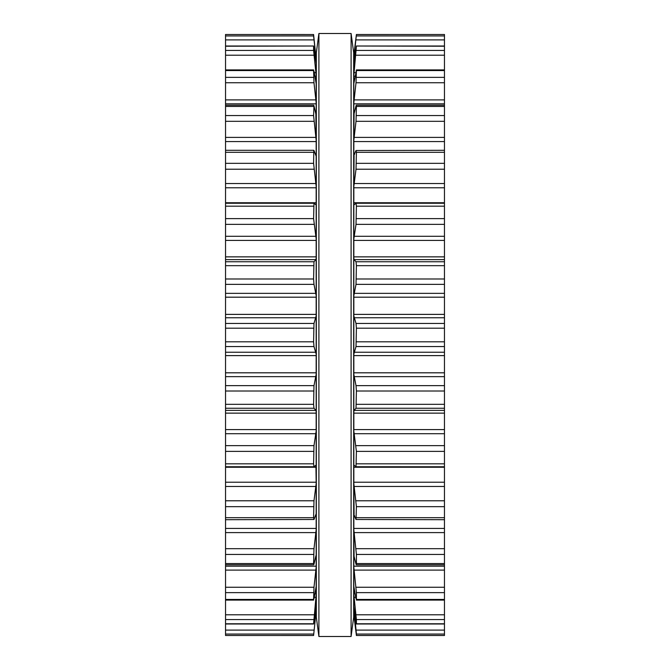 <?xml version="1.0" encoding="UTF-8"?>
<svg xmlns="http://www.w3.org/2000/svg" width="670" height="670" viewBox="0 0 670 670"><rect width="100%" height="100%" fill="white"/><g stroke="black" fill="none" stroke-linecap="round" stroke-linejoin="round"><path stroke-width="1" d="M353.676 52.813L353.676 617.187L351.097 636.5L351.097 33.5L351.097 636.5L318.903 636.5L351.097 636.5L353.676 617.187L353.676 52.813L351.097 33.5L318.903 33.5L318.903 636.5L318.903 33.5L351.097 33.5L353.676 52.813M316.324 52.813L316.324 617.187L318.903 636.5L316.324 617.187L316.324 52.813L318.903 33.5L316.324 52.813M225.539 35.937L313.594 35.937L313.594 34.513L225.539 34.497L225.539 635.503L313.594 635.487L316.165 610.747L313.594 635.503L225.539 635.503L313.594 635.503M225.539 203.253L313.987 203.253L313.594 218.621L316.165 238.863L316.165 258.243L315.922 259.617L313.987 261.744L313.594 278.988L313.987 284.365L316.165 295.629L316.165 315.888L313.987 323.434L313.594 341.809L313.987 346.566L316.165 354.112L316.165 374.371L313.987 385.635L313.594 404.328L313.987 408.256L315.922 410.383L316.165 411.757L316.165 431.137L313.987 445.625L313.594 463.816L313.987 466.747L315.955 465.215M313.987 466.747L225.539 466.747M315.62 610.161L316.165 610.747M316.165 610.161L316.165 606.509L313.619 623.988L225.539 623.988M225.539 623.778L313.594 623.778L316.165 594.7L316.165 606.509M314.833 593.829L316.165 593.829L316.165 594.7M316.165 593.829L316.165 586.418L313.987 598.812M225.539 599.441L313.594 599.441L313.987 587.255L316.165 567.306L316.165 586.418M225.539 566.183L316.165 566.183L316.165 567.306M316.165 566.183L316.165 529.761L313.987 548.68L313.594 563.554L313.987 564.157L315.922 555.69M225.539 563.554L313.594 563.554L313.987 564.157M225.539 528.429L316.165 528.429L316.165 529.761M316.165 528.429L316.165 483.698L313.987 500.775L313.594 517.684L313.987 519.485L315.922 514.384M225.539 519.711L313.987 519.485M225.539 482.224L316.165 482.224L316.165 483.698M316.165 482.224L315.922 465.231M313.987 203.253L315.922 204.769L316.165 203.948L316.165 238.863M225.539 202.75L316.165 202.75L316.165 203.948M316.165 202.75L316.165 186.302L313.594 163.338L313.828 150.289L225.539 150.289M313.987 150.516L315.922 155.616M315.47 154.418L316.165 154.418L316.165 186.302M316.165 154.418L316.165 140.239L313.594 115.558L313.987 105.843L313.594 106.446L225.539 106.446M313.987 105.843L315.922 114.31M315.846 113.984L316.165 140.239M316.165 113.984L316.165 102.694L313.987 82.745L313.594 70.559L313.987 71.188L313.594 70.559L225.539 70.559M313.987 71.188L316.165 83.582L316.165 102.694M316.165 83.206L316.165 75.3L313.594 50.434L313.594 46.222L313.987 48.056L316.165 63.491L316.165 75.3M225.539 46.012L313.619 46.012L225.539 46.222M315.218 56.9L315.922 56.9L316.165 63.491M315.922 56.9L313.594 35.937M316.165 59.253L313.594 34.513L225.539 34.497L313.594 34.513M316.165 431.137L316.165 466.052M316.165 374.371L316.165 411.757M316.165 315.888L316.165 354.112M316.165 258.243L316.165 295.629M444.461 634.85L444.461 635.503L356.406 635.503L356.406 634.063L444.461 634.063L444.461 634.85M356.406 34.497L444.461 34.497L356.406 34.497L353.835 55.258L353.835 59.253L356.406 34.513L444.461 34.497L444.461 466.747M444.461 203.253L356.013 203.253L356.406 206.184L444.461 206.184M356.406 206.184L356.013 224.375L353.835 238.863L353.835 258.243L354.078 259.617L356.013 261.744L356.406 265.672L356.013 284.365L353.835 295.629L353.835 315.888L356.013 323.434L356.406 328.191L356.013 346.566L353.835 354.112L353.835 374.371L356.013 385.635L356.406 391.012L356.013 408.256L354.078 410.383L353.835 411.757L353.835 431.137L356.406 451.379L356.013 466.747L444.461 466.772L444.461 634.063M356.406 635.487L444.461 635.487L356.406 635.503L354.078 616.702M444.461 623.988L356.381 623.988L353.835 606.509L356.406 634.063M444.461 623.778L356.406 623.778L356.406 619.566L444.461 619.566M356.013 598.812L353.835 586.418L353.835 594.7L356.406 619.566M353.844 586.409L353.835 567.306L356.406 592.64L444.461 592.64M444.461 599.441L356.406 599.441L356.406 592.64M356.013 564.157L356.406 563.554L356.013 564.157L353.835 555.33L353.835 567.306M354.078 555.69L353.835 529.761L356.406 554.442L444.461 554.442M444.461 563.554L356.406 563.554L356.406 554.442M356.013 466.747L354.078 465.231L353.835 466.052L353.835 483.698L356.406 506.662L356.013 519.485L353.835 514.61L353.835 529.761M354.078 514.384L353.835 483.698M444.461 519.711L356.013 519.485M353.835 59.253L353.852 63.432L356.406 46.222L353.835 75.3L353.835 83.582L356.406 70.559L356.013 82.745L353.835 102.694L353.835 114.67L356.013 105.843L356.406 106.446L356.013 121.32L353.835 140.239L353.835 155.39L356.013 150.516L356.406 152.316L356.013 169.225L353.835 186.302L353.835 203.948L354.078 204.769L356.013 203.253M356.013 150.516L444.461 150.289M353.835 186.302L354.078 155.616M356.013 105.843L356.406 106.446L444.461 106.446M353.835 140.239L354.078 114.31M356.013 71.188L356.406 70.559L444.461 70.559M353.835 83.582L353.835 102.694M444.461 46.012L356.381 46.012L444.461 46.222M353.835 63.491L353.835 75.3M353.835 203.948L353.835 238.863M353.835 258.243L353.835 295.629M353.835 315.888L353.835 354.112M353.835 374.371L353.835 411.757M353.835 431.137L353.835 466.052M353.835 594.7L353.835 606.509M353.835 610.747L353.835 614.742M225.539 634.063L313.594 634.063M225.539 630.11L313.987 630.11M315.218 613.1L315.922 613.1M225.539 619.566L313.594 619.566M225.539 614.792L313.987 614.792M314.238 597.339L315.922 597.339M225.539 592.64L313.594 592.64M225.539 587.255L313.987 587.255M225.539 570.111L315.922 570.111M225.539 554.442L313.594 554.442M225.539 548.68L313.987 548.68M225.539 532.608L315.922 532.608M315.47 515.582L316.165 515.582M225.539 517.684L313.594 517.684M225.539 506.662L313.594 506.662M225.539 500.775L313.987 500.775M225.539 486.479L315.922 486.479M225.539 467.25L316.165 467.25M225.539 463.816L313.594 463.816M225.539 451.379L313.594 451.379M225.539 445.625L313.987 445.625M225.539 433.716L315.922 433.716M225.539 429.587L316.165 429.587M225.539 413.139L316.165 413.139M225.539 410.383L315.922 410.383M225.539 408.256L313.987 408.256M225.539 404.328L313.594 404.328M225.539 391.012L313.594 391.012M225.539 385.635L313.987 385.635M225.539 376.649L315.922 376.649M225.539 372.813L316.165 372.813M225.539 355.611L316.165 355.611M225.539 352.244L315.922 352.244M225.539 346.566L313.987 346.566M225.539 341.809L313.594 341.809M225.539 328.191L313.594 328.191M225.539 323.434L313.987 323.434M225.539 317.756L315.922 317.756M225.539 314.389L316.165 314.389M225.539 297.187L316.165 297.187M225.539 293.351L315.922 293.351M225.539 284.365L313.987 284.365M225.539 278.988L313.594 278.988M225.539 265.672L313.594 265.672M225.539 261.744L313.987 261.744M225.539 259.617L315.922 259.617M225.539 256.861L316.165 256.861M225.539 240.413L316.165 240.413M225.539 236.284L315.922 236.284M225.539 224.375L313.987 224.375M225.539 218.621L313.594 218.621M225.539 206.184L313.594 206.184M225.539 187.776L316.165 187.776M225.539 183.521L315.922 183.521M225.539 169.225L313.987 169.225M225.539 163.338L313.594 163.338M225.539 152.316L313.594 152.316M225.539 141.571L316.165 141.571M225.539 137.392L315.922 137.392M225.539 121.32L313.987 121.32M225.539 115.558L313.594 115.558M225.539 103.816L316.165 103.816M225.539 99.889L315.922 99.889M225.539 82.745L313.987 82.745M225.539 77.36L313.594 77.36M314.833 76.171L316.165 76.171M314.238 72.662L315.922 72.662M225.539 55.208L313.987 55.208M225.539 50.434L313.594 50.434M315.62 59.839L316.165 59.839M225.539 39.89L313.987 39.89M356.013 630.11L444.461 630.11M354.078 613.1L354.782 613.1M353.835 610.161L354.38 610.161M356.013 614.792L444.461 614.792M354.078 597.339L355.762 597.339M353.835 593.829L355.167 593.829M356.013 587.255L444.461 587.255M354.078 570.111L444.461 570.111M353.835 566.183L444.461 566.183M356.013 548.68L444.461 548.68M354.078 532.608L444.461 532.608M353.835 528.429L444.461 528.429M353.835 515.582L354.531 515.582M356.406 517.684L444.461 517.684M356.406 506.662L444.461 506.662M356.013 500.775L444.461 500.775M354.078 486.479L444.461 486.479M353.835 482.224L444.461 482.224M353.835 467.25L444.461 467.25M356.406 463.816L444.461 463.816M356.406 451.379L444.461 451.379M356.013 445.625L444.461 445.625M354.078 433.716L444.461 433.716M353.835 429.587L444.461 429.587M353.835 413.139L444.461 413.139M354.078 410.383L444.461 410.383M356.013 408.256L444.461 408.256M356.406 404.328L444.461 404.328M356.406 391.012L444.461 391.012M356.013 385.635L444.461 385.635M354.078 376.649L444.461 376.649M353.835 372.813L444.461 372.813M353.835 355.611L444.461 355.611M354.078 352.244L444.461 352.244M356.013 346.566L444.461 346.566M356.406 341.809L444.461 341.809M356.406 328.191L444.461 328.191M356.013 323.434L444.461 323.434M354.078 317.756L444.461 317.756M353.835 314.389L444.461 314.389M353.835 297.187L444.461 297.187M354.078 293.351L444.461 293.351M356.013 284.365L444.461 284.365M356.406 278.988L444.461 278.988M356.406 265.672L444.461 265.672M356.013 261.744L444.461 261.744M354.078 259.617L444.461 259.617M353.835 256.861L444.461 256.861M353.835 240.413L444.461 240.413M354.078 236.284L444.461 236.284M356.013 224.375L444.461 224.375M356.406 218.621L444.461 218.621M353.835 202.75L444.461 202.75M353.835 187.776L444.461 187.776M354.078 183.521L444.461 183.521M356.013 169.225L444.461 169.225M356.406 163.338L444.461 163.338M356.406 152.316L444.461 152.316M353.835 154.418L354.531 154.418M353.835 141.571L444.461 141.571M354.078 137.392L444.461 137.392M356.013 121.32L444.461 121.32M356.406 115.558L444.461 115.558M353.835 103.816L444.461 103.816M354.078 99.889L444.461 99.889M356.013 82.745L444.461 82.745M356.406 77.36L444.461 77.36M353.835 76.171L355.167 76.171M354.078 72.662L355.762 72.662M356.013 55.208L444.461 55.208M356.406 50.434L444.461 50.434M353.835 59.839L354.38 59.839M354.078 56.9L354.782 56.9M356.013 39.89L444.461 39.89M356.406 35.937L444.461 35.937M313.669 600.077L225.539 600.077M313.736 564.802L225.539 564.802M313.736 105.198L225.539 105.198M313.669 69.923L225.539 69.923M444.461 600.077L356.331 600.077M444.461 564.802L356.264 564.802M444.461 105.198L356.264 105.198M444.461 69.923L356.331 69.923"/></g></svg>
